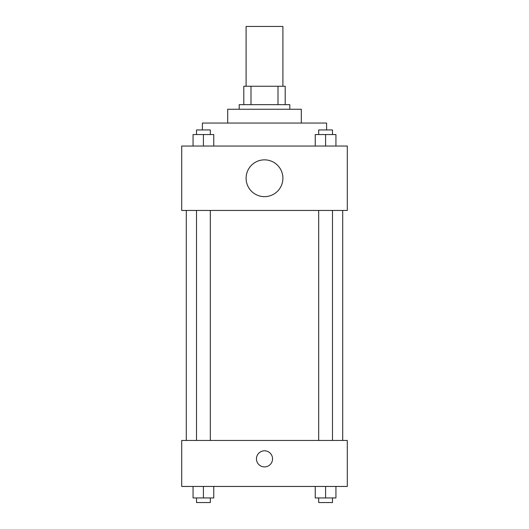 <?xml version="1.0" encoding="UTF-8"?>
<svg xmlns="http://www.w3.org/2000/svg" width="529" height="529" viewBox="0 0 529 529"><rect width="100%" height="100%" fill="white"/><g stroke="black" fill="none" stroke-linecap="round" stroke-linejoin="round"><path stroke-width="0.79" d="M282.903 86.247L282.903 26.45L246.097 26.45L246.097 86.247M251.004 104.649L251.004 86.247L243.803 86.247L243.803 104.649L243.803 86.247M251.004 86.247L285.197 86.247L285.197 104.649M277.996 104.649L277.996 86.247M239.201 109.252L239.201 104.649L289.799 104.649L289.799 109.252M227.701 123.052L227.701 109.252L301.299 109.252L301.299 123.052M202.402 129.949L202.402 123.052L326.598 123.052L326.598 129.949M181.698 146.05L347.302 146.05L347.302 210.449L181.698 210.449L181.698 146.05M264.5 196.649A18.403 18.403 0 0 1 248.564 169.049A18.403 18.403 0 0 1 280.436 169.049A18.403 18.403 0 0 1 264.5 196.649M181.698 440.452L347.302 440.452L347.302 486.449L181.698 486.449L181.698 440.452M264.5 466.902A8.047 8.047 0 0 1 257.53 454.828A8.047 8.047 0 0 1 271.47 454.828A8.047 8.047 0 0 1 264.5 466.902M315.238 486.449L315.238 497.948L335.935 497.948L335.935 486.449L335.935 497.948M325.586 497.948L325.586 486.449M332.49 497.948L332.49 502.55L318.689 502.55L318.689 497.948M193.065 486.449L193.065 497.948L213.762 497.948L213.762 486.449L213.762 497.948M203.414 497.948L203.414 486.449M210.311 497.948L210.311 502.55L196.51 502.55L196.51 497.948M315.238 146.05L315.238 134.551L335.935 134.551L335.935 146.05L335.935 134.551M325.586 146.05L325.586 134.551M332.49 134.551L332.49 129.949L318.689 129.949L318.689 134.551M193.065 146.05L193.065 134.551L213.762 134.551L213.762 146.05L213.762 134.551M203.414 146.05L203.414 134.551M210.311 134.551L210.311 129.949L196.51 129.949L196.51 134.551M342.699 440.452L342.699 210.449M186.301 440.452L186.301 210.449M318.689 210.449L318.689 440.452M332.49 210.449L332.49 440.452M210.311 440.452L210.311 210.449M196.51 440.452L196.51 210.449"/></g></svg>
